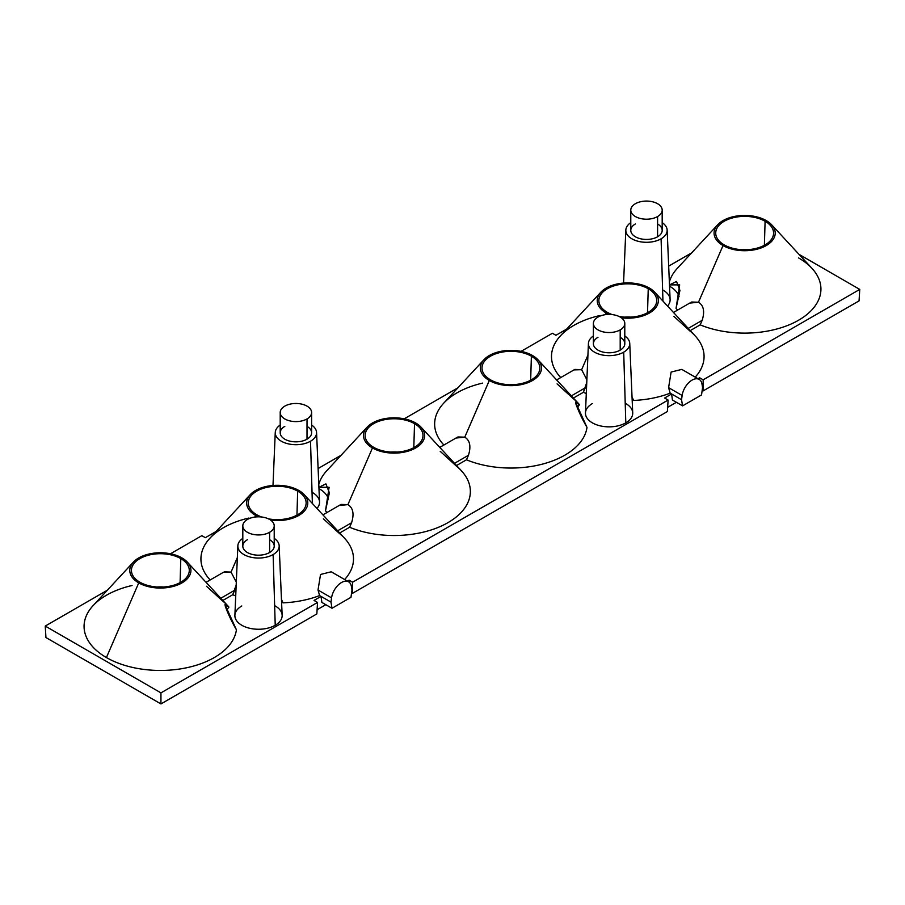 <?xml version="1.0" encoding="UTF-8"?>
<svg xmlns="http://www.w3.org/2000/svg" width="905" height="905" viewBox="0 0 905 905"><rect width="100%" height="100%" fill="white"/><g stroke="black" fill="none" stroke-linecap="round" stroke-linejoin="round"><path stroke-width="1.36" d="M771.614 224.757L811.921 268.31A76.28 44.04 180 0 1 794.929 322.191A76.28 44.04 180 0 1 700.187 324.861L702.156 320.347C704.916 311.512 703.694 305.471 698.49 302.225L723.027 245.549A30.578 17.648 0 0 0 762.858 247.246A30.578 17.648 0 0 0 771.614 224.757A30.578 17.648 0 0 0 766.264 220.594A30.578 17.648 0 0 0 717.676 224.757A30.578 17.648 0 0 0 723.027 245.549L698.49 302.225C703.694 305.471 704.916 311.512 702.156 320.347L688.23 328.391M673.942 316.399L689.78 330.868A76.28 44.04 0 0 1 695.221 377.125A76.28 44.04 180 0 0 695.063 335.778L654.756 292.225A30.578 17.648 0 0 0 649.405 288.062A30.578 17.648 0 0 0 600.818 292.225A30.578 17.648 0 0 0 606.169 313.017L605.456 314.657L606.169 313.017A30.578 17.648 0 0 0 608.884 314.42A30.578 17.648 180 0 1 606.169 313.017A30.578 17.648 180 0 1 606.169 288.062A30.578 17.648 180 0 1 649.405 288.062A30.578 17.648 180 0 1 654.632 308.99A30.578 17.648 180 0 1 621.316 317.791A30.578 17.648 0 0 0 652.188 311.173A30.578 17.648 0 0 0 654.756 292.225M798.583 257.925A76.28 44.04 0 0 1 802.803 317.576A76.28 44.04 0 0 1 700.187 324.861L690.266 330.585L700.187 324.861L702.156 320.347L688.433 328.277M571.508 395.779L585.297 387.815L586.757 382.544L583.329 392.329A76.28 44.04 0 0 0 586.293 393.494A76.28 44.04 180 0 1 583.329 392.329L573.408 398.053L583.329 392.329L585.297 387.815L571.372 395.858M557.084 383.867L572.922 398.336A76.28 44.04 0 0 1 579.494 404.705C576.7 401.368 575.456 400.983 575.772 403.562C578.442 411.096 582.187 419.038 586.983 427.398A76.28 44.04 180 0 1 543.124 463.937A76.28 44.04 180 0 1 466.471 459.797L468.439 455.283L454.514 463.326M220.933 598.182L234.723 590.218L236.194 584.947L232.755 594.732A76.28 44.04 0 0 0 235.719 595.897A76.28 44.04 180 0 1 232.755 594.732L222.834 600.456L232.755 594.732L234.723 590.218L220.797 598.262M206.51 586.27L222.347 600.739A76.28 44.04 0 0 1 228.931 607.108C226.126 603.771 224.881 603.386 225.198 605.965C227.868 613.5 231.612 621.441 236.409 629.801A76.28 44.04 180 0 1 186.815 667.72A76.28 44.04 180 0 1 106.417 657.55A76.28 44.04 0 0 0 186.815 667.72A76.28 44.04 0 0 0 236.409 629.801L224.994 604.608L228.931 607.108A33.055 19.084 180 0 0 226.759 610.321A33.055 19.084 180 0 1 228.931 607.108A76.28 44.04 180 0 0 227.641 605.649L187.324 562.096A30.578 17.648 0 0 0 181.973 557.933A30.578 17.648 0 0 0 133.386 562.096A30.578 17.648 0 0 0 138.737 582.888A30.578 17.648 0 0 0 178.568 584.585A30.578 17.648 0 0 0 187.324 562.096M440.226 451.335L456.063 465.804A76.28 44.04 0 0 1 448.009 522.615A76.28 44.04 0 0 1 349.613 527.264L351.581 522.751L337.656 530.794M457.919 436.957L464.774 437.16C469.967 440.396 471.188 446.437 468.439 455.283L466.471 459.797L456.55 465.521L466.471 459.797A76.28 44.04 0 0 0 543.124 463.937A76.28 44.04 0 0 0 586.983 427.398L575.569 402.205L579.494 404.705A33.055 19.084 180 0 0 577.333 407.917A33.055 19.084 180 0 1 579.494 404.705A76.28 44.04 180 0 0 578.205 403.245L537.898 359.692A30.578 17.648 0 0 0 532.547 355.529A30.578 17.648 0 0 0 483.96 359.692A30.578 17.648 0 0 0 489.311 380.485L464.774 437.16C469.967 440.396 471.188 446.437 468.439 455.283L454.649 463.247M323.368 518.803L339.205 533.271A76.28 44.04 0 0 1 344.647 579.528A76.28 44.04 180 0 0 344.5 538.181L304.182 494.628A30.578 17.648 0 0 0 298.831 490.465A30.578 17.648 0 0 0 250.244 494.628A30.578 17.648 0 0 0 255.595 515.42A30.578 17.648 0 0 0 258.31 516.812A30.578 17.648 180 0 1 255.595 515.42L254.882 517.06L255.595 515.42A30.578 17.648 180 0 1 255.595 490.465A30.578 17.648 180 0 1 298.831 490.465A30.578 17.648 180 0 1 304.057 511.393A30.578 17.648 180 0 1 270.742 520.194A30.578 17.648 0 0 0 301.614 513.576A30.578 17.648 0 0 0 304.182 494.628M421.04 427.16A30.578 17.648 0 0 0 415.689 422.997A30.578 17.648 0 0 0 367.102 427.16A30.578 17.648 0 0 0 372.453 447.952A30.578 17.648 0 0 0 412.284 449.649A30.578 17.648 0 0 0 421.04 427.16L461.358 470.713A76.28 44.04 180 0 1 444.355 524.595A76.28 44.04 180 0 1 349.613 527.264L339.692 532.988L349.613 527.264L351.581 522.751C354.33 513.904 353.108 507.863 347.916 504.628L339.318 505.488M691.635 302.021L698.49 302.225L689.893 303.085M574.89 369.432L581.632 369.693L586.881 379.749L581.632 369.693L587.933 355.133L581.632 369.693L574.008 369.896M599.506 315.63A76.28 44.04 0 0 0 560.749 377.555A76.28 44.04 180 0 1 560.5 335.778L600.818 292.225M669.542 286.195A33.055 19.084 180 0 1 679.089 296.75A33.055 19.084 180 0 0 669.542 286.195M676.069 308.367L679.938 290.403L676.488 281.478L669.576 284.883L679.678 284.883L676.069 308.367A76.28 44.04 0 0 0 677.607 310.087A76.28 44.04 180 0 1 676.069 308.367M281.568 601.938A33.055 19.084 180 0 1 283.084 602.854A76.28 44.04 0 0 0 319.601 595.558L321.037 596.384L314.024 600.434L317.531 602.458L160.943 692.868L45.25 626.068L107.367 590.207L45.25 626.068L45.94 637.539L160.943 703.932L316.841 613.929L317.531 602.458L160.943 692.868L45.25 626.068L45.94 637.539L160.943 703.932L160.943 692.868L160.943 703.932L316.841 613.929L317.531 602.458L314.024 600.434L321.037 596.384L321.863 602.413L321.037 596.384L330.97 602.119L319.601 595.558A76.28 44.04 180 0 1 283.084 602.854L281.466 599.438L283.084 602.854A33.055 19.084 180 0 0 281.568 601.938M170.502 553.758L201.838 535.658L205.345 537.683L216.182 531.427L205.345 537.683L201.838 535.658L170.502 553.758M318.108 468.541L341.083 455.272L318.108 468.541M404.218 418.823L457.941 387.804L404.218 418.823M521.076 351.355L552.412 333.266L555.919 335.291L566.756 329.024L555.919 335.291L552.412 333.266L521.076 351.355M668.682 266.138L691.658 252.868L668.682 266.138M798.968 254.316L859.75 289.408L703.162 379.817L699.656 377.792L698.004 378.743L699.656 377.792L699.656 379.727L699.656 377.792L703.162 379.817L703.162 390.881L703.162 379.817L859.75 289.408L859.06 300.879L859.75 289.408L798.968 254.316M482.648 383.098A76.28 44.04 0 0 0 443.891 445.022A76.28 44.04 180 0 1 443.642 403.245L483.96 359.692M318.967 488.598A33.055 19.084 180 0 1 328.515 499.153A33.055 19.084 180 0 0 318.967 488.598M325.506 510.771A76.28 44.04 0 0 0 327.033 512.49A76.28 44.04 180 0 1 325.506 510.771L329.375 492.806L325.913 483.881L319.001 487.286L329.103 487.286L325.506 510.771M248.932 518.033A76.28 44.04 0 0 0 210.175 579.958A76.28 44.04 180 0 1 209.937 538.181L250.244 494.628M132.073 585.501A76.28 44.04 0 0 0 106.417 657.55L138.737 582.888L106.417 657.55A76.28 44.04 180 0 1 93.079 605.649L133.386 562.096M667.143 230.074A20.657 11.923 0 0 0 662.189 222.619A20.657 11.923 0 0 1 661.091 238.807A20.657 11.923 0 0 1 632.459 239.124A20.657 11.923 0 0 1 630.785 222.619A20.657 11.923 0 0 0 625.83 230.074A20.657 11.923 0 0 0 638.342 241.341A20.657 11.923 0 0 0 661.091 238.807L662.946 301.071L661.091 238.807A20.657 11.923 0 0 0 667.143 230.074L670.107 299.532A23.632 13.643 180 0 1 667.551 306.048A23.632 13.643 0 0 0 662.607 289.894M272.993 485.465L275.256 432.477A20.657 11.923 0 0 1 280.211 425.022A20.657 11.923 0 0 0 281.885 441.527A20.657 11.923 0 0 0 310.517 441.21A20.657 11.923 0 0 0 316.569 432.477L319.533 501.936A23.632 13.643 180 0 1 316.976 508.452A23.632 13.643 0 0 0 312.033 492.297M241.805 605.965A23.632 13.643 0 0 0 241.805 625.265A23.632 13.643 0 0 0 275.222 625.265A23.632 13.643 0 0 0 274.645 605.637M632.143 399.535A33.055 19.084 180 0 1 633.658 400.451A76.28 44.04 0 0 0 670.175 393.155L671.612 393.98L664.598 398.03L668.105 400.055L352.588 582.22L349.081 580.196L347.43 581.146L349.081 580.196L349.081 582.13L349.081 580.196L352.588 582.22L352.588 593.284L667.404 411.526L668.105 400.055L352.588 582.22L352.588 593.284L667.404 411.526L668.105 400.055L664.598 398.03L671.612 393.98L672.438 400.021L671.612 393.98L681.544 399.716L670.175 393.155A76.28 44.04 180 0 1 633.658 400.451L632.041 397.035L633.658 400.451A33.055 19.084 180 0 0 632.143 399.535M592.379 403.562A23.632 13.643 0 0 0 592.379 422.861A23.632 13.643 0 0 0 625.796 422.861A23.632 13.643 0 0 0 625.219 403.234M236.307 582.153L231.058 572.096L237.359 557.537L231.058 572.096L236.307 582.153M318.017 590.049L331.569 597.866A14.242 8.224 120 0 1 341.479 582.526A14.242 8.224 120 0 1 351.4 586.406A14.242 8.224 120 0 0 348.606 581.825A14.242 8.224 120 0 0 338.459 584.811A14.242 8.224 120 0 0 331.569 597.866L330.97 602.119L331.999 608.273L350.97 597.311L352 589.97L351.4 586.406L352 589.97L350.97 597.311L331.999 608.273L321.863 602.413L331.999 608.273L330.97 602.119L331.569 597.866L318.017 590.049L319.601 595.558L318.017 590.049L320.54 574.46L331.196 571.802M224.316 571.836L231.058 572.096L223.433 572.299M318.786 484.379A76.28 44.04 180 0 1 326.796 470.713L367.102 427.16M372.453 447.952L347.916 504.628L372.453 447.952A30.578 17.648 180 0 1 372.453 422.997A30.578 17.648 180 0 1 415.689 422.997A30.578 17.648 180 0 1 415.689 447.952A30.578 17.648 180 0 1 372.453 447.952M537.898 359.692A30.578 17.648 0 0 1 529.142 382.182A30.578 17.648 0 0 1 489.311 380.485A30.578 17.648 180 0 1 489.311 355.529A30.578 17.648 180 0 1 532.547 355.529A30.578 17.648 180 0 1 532.547 380.485A30.578 17.648 180 0 1 489.311 380.485L464.774 437.16L456.177 438.02M668.591 387.645L682.132 395.474A14.242 8.224 120 0 1 692.054 380.123A14.242 8.224 120 0 1 701.975 384.003L702.574 387.578L701.975 384.003A14.242 8.224 120 0 0 699.18 379.421A14.242 8.224 120 0 0 689.033 382.408A14.242 8.224 120 0 0 682.132 395.474L681.544 399.716L682.574 405.87L672.438 400.021L682.574 405.87L681.544 399.716L682.132 395.474L668.591 387.645L670.175 393.155L668.591 387.645L671.114 372.057L681.77 369.398M648.24 288.729A28.926 16.697 0 0 0 607.334 288.729A28.926 16.697 0 0 0 607.334 312.349A28.926 16.697 0 0 0 612.153 314.589A28.926 16.697 0 0 1 607.334 312.349A28.926 16.697 0 0 1 598.872 300.946A28.926 16.697 0 0 1 616.396 285.188A28.926 16.697 0 0 1 648.24 288.729L647.528 312.745L648.24 288.729A28.926 16.697 0 0 1 652.482 309.227A28.926 16.697 0 0 1 618.997 316.445A28.926 16.697 0 0 0 656.702 300.946A28.926 16.697 0 0 0 648.24 288.729M624.586 317.135A27.535 15.894 180 0 1 630.989 317.135A27.535 15.894 180 0 0 624.586 317.135M702.574 387.578L701.545 394.919L702.574 387.578M667.664 407.329L676.386 402.295L667.664 407.329M682.574 405.87L701.545 394.919L682.574 405.87M702.19 390.327L703.162 390.881L859.06 300.879L703.162 390.881L702.19 390.327M317.089 609.732L325.811 604.698L317.089 609.732M351.615 592.73L352.588 593.284L351.615 592.73M531.382 356.197A28.926 16.697 0 0 0 490.476 356.197A28.926 16.697 0 0 0 490.476 379.817A28.926 16.697 0 0 0 531.382 379.817A28.926 16.697 0 0 0 531.382 356.197A28.926 16.697 0 0 0 499.537 352.656A28.926 16.697 0 0 0 482.014 368.414A28.926 16.697 0 0 0 490.476 379.817A28.926 16.697 0 0 0 521.665 383.505A28.926 16.697 0 0 0 539.844 368.414A28.926 16.697 0 0 0 531.382 356.197L530.669 380.213L531.382 356.197M507.728 384.602A27.535 15.894 180 0 1 514.131 384.602A27.535 15.894 180 0 0 507.728 384.602M341.061 504.424L347.916 504.628C353.108 507.863 354.33 513.904 351.581 522.751L337.859 530.681M414.524 423.664A28.926 16.697 0 0 0 373.618 423.664A28.926 16.697 0 0 0 373.618 447.285A28.926 16.697 0 0 0 414.524 447.285A28.926 16.697 0 0 0 414.524 423.664A28.926 16.697 0 0 0 382.679 420.124A28.926 16.697 0 0 0 365.156 435.882A28.926 16.697 0 0 0 373.618 447.285A28.926 16.697 0 0 0 404.807 450.973A28.926 16.697 0 0 0 422.986 435.882A28.926 16.697 0 0 0 414.524 423.664L413.811 447.681L414.524 423.664M390.87 452.07A27.535 15.894 180 0 1 397.272 452.07A27.535 15.894 180 0 0 390.87 452.07M297.666 491.132A28.926 16.697 0 0 0 256.76 491.132A28.926 16.697 0 0 0 256.76 514.753A28.926 16.697 0 0 0 261.579 516.993A28.926 16.697 0 0 1 256.76 514.753A28.926 16.697 0 0 1 248.298 503.35A28.926 16.697 0 0 1 265.821 487.591A28.926 16.697 0 0 1 297.666 491.132L296.953 515.149L297.666 491.132A28.926 16.697 0 0 1 301.908 511.63A28.926 16.697 0 0 1 268.423 518.848A28.926 16.697 0 0 0 306.128 503.35A28.926 16.697 0 0 0 297.666 491.132M274.011 519.538A27.535 15.894 180 0 1 280.414 519.538A27.535 15.894 180 0 0 274.011 519.538M181.973 557.933A30.578 17.648 180 0 1 181.973 582.888A30.578 17.648 180 0 1 138.737 582.888A30.578 17.648 180 0 1 138.737 557.933A30.578 17.648 180 0 1 181.973 557.933M180.808 558.6A28.926 16.697 0 0 0 139.902 558.6A28.926 16.697 0 0 0 139.902 582.22A28.926 16.697 0 0 0 180.808 582.22A28.926 16.697 0 0 0 180.808 558.6A28.926 16.697 0 0 0 148.963 555.059A28.926 16.697 0 0 0 131.44 570.817A28.926 16.697 0 0 0 139.902 582.22A28.926 16.697 0 0 0 171.09 585.908A28.926 16.697 0 0 0 189.269 570.817A28.926 16.697 0 0 0 180.808 558.6L180.095 582.616L180.808 558.6M157.153 587.006A27.535 15.894 180 0 1 163.556 587.006A27.535 15.894 180 0 0 157.153 587.006M669.361 281.975A76.28 44.04 180 0 1 677.359 268.31L717.676 224.757M766.264 220.594A30.578 17.648 0 0 0 723.027 220.594A30.578 17.648 0 0 0 723.027 245.549A30.578 17.648 0 0 0 766.264 245.549A30.578 17.648 0 0 0 766.264 220.594M765.098 221.261A28.926 16.697 180 0 1 765.098 244.882A28.926 16.697 180 0 1 724.192 244.882A28.926 16.697 180 0 1 724.192 221.261A28.926 16.697 180 0 1 765.098 221.261L764.386 245.278L765.098 221.261A28.926 16.697 0 0 0 733.254 217.72A28.926 16.697 0 0 0 715.731 233.479A28.926 16.697 0 0 0 724.192 244.882A28.926 16.697 0 0 0 755.381 248.581A28.926 16.697 0 0 0 773.56 233.479A28.926 16.697 0 0 0 765.098 221.261M741.444 249.667A27.535 15.894 180 0 1 747.847 249.667A27.535 15.894 0 0 0 741.444 249.667M657.584 223.965A15.702 9.061 180 0 1 657.584 236.782A15.702 9.061 180 0 1 635.378 236.782A15.702 9.061 180 0 1 635.378 223.965M623.703 352.158A20.657 11.923 0 0 0 624.789 335.97A20.657 11.923 0 0 1 629.744 343.425A20.657 11.923 0 0 1 623.703 352.158L625.796 422.861L623.703 352.158A20.657 11.923 0 0 1 595.06 352.475A20.657 11.923 0 0 1 593.386 335.97A20.657 11.923 0 0 0 588.431 343.425A20.657 11.923 0 0 0 600.943 354.681A20.657 11.923 0 0 0 623.703 352.158M620.197 337.305A15.702 9.061 180 0 1 620.197 350.133A15.702 9.061 180 0 1 597.99 350.133A15.702 9.061 180 0 1 597.99 337.305M275.256 432.477A20.657 11.923 0 0 0 287.767 443.733A20.657 11.923 0 0 0 310.517 441.21L312.372 503.474L310.517 441.21A20.657 11.923 0 0 0 311.614 425.022A20.657 11.923 0 0 1 316.569 432.477M307.01 426.368A15.702 9.061 180 0 1 307.01 439.185A15.702 9.061 180 0 1 284.803 439.185A15.702 9.061 180 0 1 284.803 426.368M273.129 554.55A20.657 11.923 0 0 0 274.215 538.362A20.657 11.923 0 0 1 279.17 545.828A20.657 11.923 0 0 1 273.129 554.55L275.222 625.265L273.129 554.55A20.657 11.923 0 0 1 244.486 554.878A20.657 11.923 0 0 1 242.811 538.362A20.657 11.923 0 0 0 237.857 545.828A20.657 11.923 0 0 0 250.38 557.084A20.657 11.923 0 0 0 273.129 554.55M269.622 539.708A15.702 9.061 180 0 1 269.622 552.525A15.702 9.061 180 0 1 247.416 552.525A15.702 9.061 180 0 1 247.416 539.708M629.744 343.425L632.719 412.872A23.632 13.643 180 0 1 625.796 422.861A23.632 13.643 180 0 1 599.777 425.746A23.632 13.643 180 0 1 585.467 412.872L588.431 343.425M279.17 545.828L282.145 615.276A23.632 13.643 180 0 1 275.222 625.265A23.632 13.643 180 0 1 249.203 628.149A23.632 13.643 180 0 1 234.893 615.276L237.857 545.828M662.189 210.13L662.189 230.368A15.702 9.061 180 0 1 657.584 236.782L657.584 216.544A15.702 9.061 0 0 0 662.189 210.13A15.702 9.061 0 0 0 652.494 201.758A15.702 9.061 0 0 0 635.378 203.727A15.702 9.061 0 0 0 630.785 210.13A15.702 9.061 0 0 0 640.48 218.512A15.702 9.061 0 0 0 657.584 216.544L657.584 236.782A15.702 9.061 180 0 1 640.48 238.75A15.702 9.061 180 0 1 630.785 230.368L630.785 210.13M657.584 216.544A15.702 9.061 0 0 0 657.584 203.727A15.702 9.061 0 0 0 635.378 203.727A15.702 9.061 0 0 0 635.378 216.544A15.702 9.061 0 0 0 657.584 216.544M620.197 329.884A15.702 9.061 0 0 0 620.197 317.067A15.702 9.061 0 0 0 597.99 317.067A15.702 9.061 0 0 0 597.99 329.884A15.702 9.061 0 0 0 620.197 329.884A15.702 9.061 0 0 0 624.789 323.481A15.702 9.061 0 0 0 615.095 315.098A15.702 9.061 0 0 0 597.99 317.067A15.702 9.061 0 0 0 593.386 323.481A15.702 9.061 0 0 0 603.081 331.852A15.702 9.061 0 0 0 620.197 329.884L620.197 350.133L620.197 329.884M307.01 418.947A15.702 9.061 0 0 0 307.01 406.13A15.702 9.061 0 0 0 284.803 406.13A15.702 9.061 0 0 0 284.803 418.947A15.702 9.061 0 0 0 307.01 418.947A15.702 9.061 0 0 0 311.614 412.533A15.702 9.061 0 0 0 301.919 404.162A15.702 9.061 0 0 0 284.803 406.13A15.702 9.061 0 0 0 280.211 412.533A15.702 9.061 0 0 0 289.905 420.904A15.702 9.061 0 0 0 307.01 418.947L307.01 439.185L307.01 418.947M269.622 532.287A15.702 9.061 0 0 0 269.622 519.47A15.702 9.061 0 0 0 247.416 519.47A15.702 9.061 0 0 0 247.416 532.287A15.702 9.061 0 0 0 269.622 532.287A15.702 9.061 0 0 0 274.215 525.884A15.702 9.061 0 0 0 264.52 517.502A15.702 9.061 0 0 0 247.416 519.47A15.702 9.061 0 0 0 242.811 525.884A15.702 9.061 0 0 0 252.506 534.255A15.702 9.061 0 0 0 269.622 532.287L269.622 552.525L269.622 532.287M624.789 323.481L624.789 343.719A15.702 9.061 180 0 1 620.197 350.133A15.702 9.061 180 0 1 603.081 352.09A15.702 9.061 180 0 1 593.386 343.719L593.386 323.481M311.614 412.533L311.614 432.771A15.702 9.061 180 0 1 307.01 439.185A15.702 9.061 180 0 1 289.905 441.154A15.702 9.061 180 0 1 280.211 432.771L280.211 412.533M274.215 525.884L274.215 546.122A15.702 9.061 180 0 1 269.622 552.525A15.702 9.061 180 0 1 252.506 554.494A15.702 9.061 180 0 1 242.811 546.122L242.811 525.884M690.99 302.361L673.49 312.463M223.558 572.231L206.057 582.334M457.274 437.296L439.773 447.398M574.132 369.828L556.632 379.93M699.18 379.421L682.483 369.772M348.606 581.825L331.909 572.175M340.416 504.764L322.915 514.866M623.568 283.061L625.83 230.074"/></g></svg>

